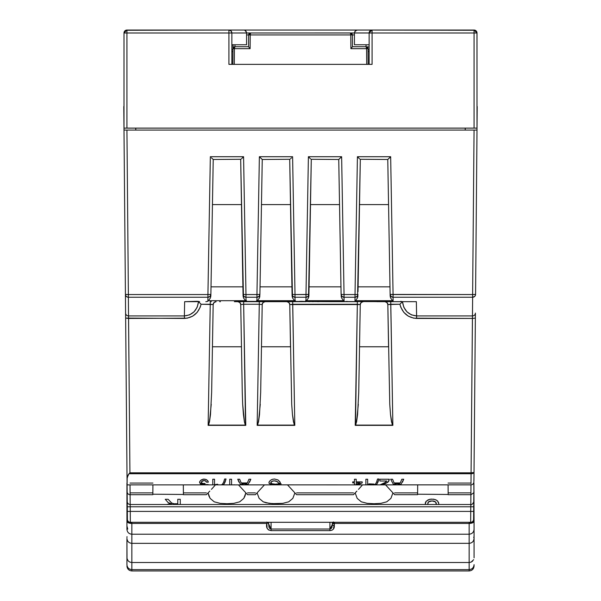 <?xml version="1.0" encoding="UTF-8"?>
<svg xmlns="http://www.w3.org/2000/svg" width="601" height="601" viewBox="0 0 601 601"><rect width="100%" height="100%" fill="white"/><g stroke="black" fill="none" stroke-linecap="round" stroke-linejoin="round"><path stroke-width="0.9" d="M448.158 494.473L417.605 494.21L448.158 494.473M183.403 494.473L152.849 494.21L183.403 494.473M196.602 301.311L184.635 301.672L184.387 315.931L128.531 315.931L128.374 297.247L207.931 297.247L207.871 300.695L246.042 300.695L245.982 297.247L256.958 297.247L256.897 300.695L295.068 300.695L295.008 297.247L305.992 297.247L305.932 300.695L344.103 300.695L344.042 297.247L355.018 297.247L354.958 300.695L393.129 300.695L393.069 297.247L472.626 297.247L471.071 472.822L129.929 472.822L128.576 318.432L187.272 318.177L192.711 316.156L197.203 312.34L200.238 307.164L201.087 304.249L210.245 304.249L208.134 425.365L245.779 425.365L243.668 304.249L259.279 304.249L257.16 425.365L294.806 425.365L292.695 304.249L357.332 304.249L355.221 425.365L392.866 425.365L390.755 304.249L399.913 304.249L400.762 307.164L403.797 312.34L408.289 316.156L413.728 318.177L472.424 318.432L471.071 472.822L129.929 472.822L129.005 473.723L471.071 473.723L473.956 472.724L471.071 473.723L471.004 483.73L471.071 473.723L129.005 473.723L127.172 477.51L127.104 485.781M129.057 473.671A2.945 1.27 179.5 0 0 129.831 473.723M473.738 504.547L473.678 511.406L130.267 511.406L130.334 522.299L470.666 522.299L470.778 506.778L473.716 506.778L130.222 506.778L470.778 506.778L470.823 503.863L470.733 511.406L130.267 511.406L130.184 504.487A2.945 2.945 0 0 1 127.239 501.587L127.127 488.538L127.239 501.587A2.945 2.945 0 0 0 130.177 504.502L130.109 494.698L130.177 504.502L166.717 504.502L171.375 503.803L168.145 502.586L165.245 499.273L168.1 499.273L171.788 503.105M127.104 485.991L127.397 519.384A2.945 2.945 0 0 0 130.334 522.299L470.666 522.299L470.733 511.406L473.678 511.406L473.768 500.949M130.094 494.698A2.945 2.945 0 0 1 127.149 491.783A2.945 2.945 0 0 0 130.094 494.698L130.019 484.894L130.094 494.698L152.842 494.698L152.924 484.894L152.857 492.985M353.448 494.698L354.395 493.721L353.448 494.698L296.578 494.698L287.533 484.894L296.578 494.698L294.888 492.88L292.83 498.379L288.72 501.82L282.816 503.337L276.002 503.721L269.173 503.345L263.238 501.82L259.129 498.364L257.085 492.88L259.129 498.364L263.238 501.82L266.033 502.774L272.523 503.63L282.816 503.337L288.72 501.82L292.83 498.379L294.888 492.88M417.612 492.985L417.68 484.894L417.597 494.683L394.632 494.698L385.587 484.894L394.639 494.698L392.941 492.88L390.89 498.379L386.774 501.82L380.869 503.337L374.055 503.721L367.234 503.345L361.299 501.82L357.189 498.364L355.138 492.88L357.189 498.364L361.299 501.82L367.234 503.345L374.055 503.721L380.869 503.337L386.774 501.82L390.89 498.379L392.941 492.88M208.855 495.84L208.059 492.88L210.11 498.372L208.855 495.84M214.219 501.82L210.11 498.372L214.219 501.82L220.139 503.345L214.219 501.82M226.968 503.721L220.139 503.345L226.968 503.721L233.774 503.337L226.968 503.721M239.686 501.827L233.774 503.337L239.686 501.827L243.796 498.387L239.686 501.827M245.05 495.863L243.796 498.387L245.862 492.88L245.05 495.863M448.151 494.045L448.143 492.88L448.151 494.045M470.906 494.698L448.158 494.698L448.076 484.894L448.151 493.451L448.143 492.88L470.906 492.88L470.914 493.451L470.981 484.894L470.906 494.698C473.528 493.211 474.505 492.234 473.851 491.783L473.761 501.587M448.136 492.332L448.151 493.451M183.395 494.045L183.388 492.88L183.395 494.045M206.361 494.698L207.315 493.721L206.368 494.698L183.403 494.698L183.32 484.894L183.395 493.451L183.388 492.88L206.361 492.88M230.04 64.367L370.96 64.367M465.234 130.071L465.234 128.111L465.234 130.071M135.766 128.111L135.766 130.071L135.766 128.111M476.142 130.071L474.061 130.071L477.006 130.071L475.571 294.4L477.209 106.535L477.006 130.071L123.994 130.071L123.791 106.535L125.429 294.4L123.994 130.071L474.061 130.071L472.626 294.55L393.069 294.55L390.665 156.718L357.422 156.718L355.018 294.55L344.042 294.55L341.631 156.718L308.396 156.718L305.992 294.55L295.008 294.55L292.604 156.718L259.369 156.718L256.958 294.55L245.982 294.55L243.578 156.718L210.335 156.718L207.931 294.55L128.374 294.55L126.939 130.071L124.858 130.071M265.146 301.672A2.945 2.945 0 0 0 262.209 304.557L260.676 392.393L259.519 414.562L260.676 392.393L262.209 304.557A2.945 2.945 0 0 1 265.146 301.672L263.088 302.513L262.209 304.557L259.279 304.249L257.16 425.365L294.806 425.365L292.695 301.672L292.695 304.249L289.765 304.557L290.501 346.777L261.473 346.777L262.209 304.557L259.279 304.249L259.279 301.672L259.279 304.249L243.668 304.249L243.668 301.672L243.668 304.249L240.738 304.557L241.474 346.777L212.438 346.777L213.175 304.557L211.642 392.393L210.493 414.562L211.642 392.393L213.175 304.557A2.945 2.945 0 0 1 216.12 301.672L214.061 302.513L213.175 304.557L201.087 304.249C198.63 313.046 193.064 317.771 184.387 318.432L125.639 318.094L125.429 294.4L125.594 313.083A2.945 2.87 -0.5 0 0 128.531 315.931L128.374 297.247L207.931 297.247L207.871 300.695L246.042 300.695L245.982 297.247L256.958 297.247L256.897 300.695L295.068 300.695L295.008 297.247L305.992 297.247L305.932 300.695L344.103 300.695L344.042 297.247A2.945 2.87 179 0 1 341.098 294.43L338.746 159.483L341.631 156.718L308.396 156.718L309.477 157.808L308.396 156.718L305.992 294.55L308.929 294.43L308.906 295.977L308.982 291.718M361.141 302.513L360.262 304.557L358.729 392.393L357.572 414.562L358.729 392.393L360.262 304.557A2.945 2.945 0 0 1 363.207 301.672L361.141 302.513L362.095 301.89M255.395 492.88L247.552 492.88M353.448 492.88L296.578 492.88M417.612 492.88L394.639 492.88M470.823 503.946L470.891 494.698L470.823 504.502L438.783 504.502L438.783 503.615L438.783 504.502L436.296 504.494L435.65 502.008L432.149 500.926L428.408 501.933L427.694 504.502L428.032 502.421L430 501.144L433.201 500.979L435.65 502.008M152.857 492.88L130.094 492.88M438.662 502.797L437.453 500.836L438.783 503.615M425.448 502.428L425.207 504.487L426.139 501.279L429.58 499.318L433.546 499.161L436.431 500.092M174.621 503.736L177.783 503.743L177.783 499.273L180.27 499.273L180.27 504.502L180.27 499.273L177.783 499.273L177.783 503.743L174.621 503.736M172.72 503.503L174.005 503.721L171.706 503.06L168.1 499.273L165.245 499.273L168.182 502.616M166.725 504.502L169.354 504.434M195.453 301.672L184.635 301.672L184.387 315.931L189.608 314.856L194.093 311.799L197.211 307.186L198.51 301.672L195.16 301.672M378.803 301.672L402.482 301.672L403.789 307.186L406.907 311.799L411.392 314.856L416.613 315.931L472.469 315.931L416.613 315.931L416.365 301.672L235.419 301.341M360.938 301.319L357.039 301.522M210.598 301.672L211.327 301.672M198.991 301.477L197.083 301.304M219.688 301.672L220.409 301.672M266.386 301.672L234.428 301.672M238.379 301.672L238.913 301.672M243.352 301.672L243.916 301.672M254.351 301.672L255.079 301.672M266.679 301.672L287.616 301.672M287.841 301.672L306.119 301.672M301.83 301.296L309.913 301.672M313.264 301.672L312.49 301.672M318.598 301.672L317.448 301.672M318.034 301.672L318.425 301.672M310.349 301.574L331.88 301.672M331.316 301.672L339.325 301.672M338.761 301.672L350.623 301.672M349.902 301.672L356.385 301.672M356.543 301.672L357.114 301.672M362.576 301.672L359.819 301.296L379.389 301.341M377.24 301.672L378.269 301.672M382.642 301.672L383.205 301.672M393.655 301.672L394.376 301.672M406.727 301.672L413.706 301.672M187.294 301.672L184.635 301.672M199.615 301.672L194.716 301.672M214.534 484.646L214.534 479.237L212.777 479.237L212.777 484.894L217.705 484.571L212.777 484.894L212.777 479.237L214.534 479.237L214.534 484.646L217.705 484.218L215.248 484.541M367.654 484.646L367.654 479.237L365.896 479.237L365.896 484.894L370.825 484.571L365.896 484.894L365.896 479.237L367.654 479.237L367.654 484.646L370.825 484.218L368.368 484.541M233.286 484.842L231.565 484.887L231.565 479.237L229.732 479.237L229.732 484.879L229.732 479.237L231.565 479.237L231.565 484.894L233.639 484.879M242.188 484.879L231.956 484.887M233.894 484.879L234.555 484.767M277.527 484.872L271.036 484.248L269.075 483.362L269.023 482.212L270.39 480.364L272.193 479.358L274.484 479.005L278.045 479.966L280.013 481.957L280.389 483.166L278.556 483.264L277.429 481.694L274.326 480.83L271.75 481.416L270.841 483.084L272.23 483.767L279.585 484.857M374.303 484.872L375.49 484.06L374.107 484.894L272.185 484.857M382.221 484.676L387.713 482.37L388.877 480.988L389.275 479.237L379.877 479.237L379.877 481.003L386.751 480.995L384.805 482.641L379.945 484.894L384.805 482.641L386.751 481.003L379.877 481.003L379.877 479.237L389.275 479.237L388.246 481.882L382.086 484.872M387.082 484.894L388.712 484.879M395.248 484.879L393.257 484.068L390.65 479.237L392.551 479.237L394.098 482.949L400.266 482.949L401.806 479.237L403.714 479.237L401.107 484.068L399.282 484.879M375.715 484.872L376.895 484.045L375.362 484.879M377.991 482.062L376.895 484.06L378.93 479.005L377.991 482.062M377.518 479.005L378.93 479.005L376.895 484.045L378.93 478.989L377.518 479.005L376.579 482.062L377.518 479.005M375.49 484.06L376.579 482.062L375.49 484.06M246.215 484.879L248.213 484.068L250.82 479.222L249.61 482.145L250.82 479.237L248.912 479.237L247.372 482.949L241.204 482.949L239.656 479.237L237.756 479.237L240.362 484.068L241.872 484.872L240.362 484.068L237.756 479.237L239.656 479.237L241.204 482.949L247.372 482.949L248.912 479.237L250.82 479.237L248.213 484.068L246.387 484.879M222.821 484.872L224 484.045L222.468 484.879M225.097 482.062L224 484.06L226.036 479.005L225.097 482.062M224.624 479.005L226.036 479.005L224 484.045L226.036 478.989L224.624 479.005L223.685 482.062L224.624 479.005M222.595 484.06L223.685 482.062L222.595 484.06L221.408 484.872L222.595 484.06M127.089 484.894L221.408 484.872M352.697 482.866L352.697 481.882L354.455 481.882L354.455 479.237L356.213 479.237L356.213 481.882L362.2 481.882L362.2 482.866L359.03 484.353L354.455 484.887L354.455 482.866L352.697 482.866L354.455 482.858L352.697 482.858L354.455 482.858L354.455 484.887L359.03 484.353L362.2 482.866L359.03 484.346L355.687 484.879L359.03 484.346L362.2 482.858L362.2 481.882L356.213 481.882L356.213 479.237L354.455 479.237L354.455 481.882L352.697 481.882L352.697 482.866M201.756 483.933L199.893 483.166L199.645 481.852L200.787 480.282L203.13 479.14L205.82 479.365L207.548 480.537L208.374 482.1L206.616 482.205L205.091 480.642L202.89 480.672L201.493 481.754L201.485 482.851L202.86 483.489L205.046 483.497L204.866 484.053L202.071 484.631L208.201 484.564L200.591 484.774L200.403 484.391L202.139 483.85M473.197 297.195L472.626 297.247L472.469 315.931A2.945 2.87 0.5 0 0 475.406 313.083L474.016 472.476A2.945 1.27 -179.5 0 1 471.071 473.723L471.071 473.776M471.004 483.076L448.061 483.076M152.939 483.076L130.011 483.076M215.03 485.338L213.182 487.426L215.03 485.338M211.417 489.364L213.182 487.426L211.417 489.364M207.315 493.721L209.802 491.1L207.315 493.721M242.271 392.393L240.738 304.557L242.271 392.393L242.676 404.285L242.271 392.393L242.676 404.285L244.412 421.827L242.676 404.285L242.271 392.393M363.207 301.672A2.945 2.945 0 0 0 360.262 304.557L289.765 304.557L291.703 404.285L292.454 414.562L294.174 424.494L292.454 414.562L291.703 404.285L289.765 304.557L288.886 302.513L286.82 301.672A2.945 2.945 0 0 1 289.765 304.557A2.945 2.945 0 0 0 286.82 301.672M402.024 301.672L400.672 301.341L402.482 301.672L399.913 304.249L402.467 301.672C403.744 310.334 408.455 315.089 416.613 315.931L416.613 318.432C407.936 317.771 402.37 313.046 399.913 304.249L387.825 304.557L386.939 302.513L384.88 301.672A2.945 2.945 0 0 1 387.825 304.557L389.764 404.285L390.507 414.562L392.228 424.494L390.507 414.562L389.764 404.285L387.825 304.557L388.562 346.777L359.526 346.777L388.562 346.777M308.906 295.977L308.493 297.886L311.288 159.483L308.929 294.437L295.008 294.55L292.604 156.718L259.369 156.718L256.958 294.55L245.982 294.55L243.578 156.718L210.335 156.718L207.931 294.55L210.876 294.43L213.227 159.483L211.402 157.793L213.227 159.483L210.921 291.718M243.067 295.977L240.685 159.483L243.48 297.886L243.067 295.977M259.369 156.718L262.254 159.483L259.948 291.718M292.094 295.977L289.712 159.483L292.507 297.886L292.094 295.977M341.128 295.977L341.533 297.886L341.128 295.977M357.933 295.977L357.52 297.886L360.315 159.483L358.008 291.718M339.648 158.687L338.746 159.483L311.017 159.28L338.746 159.483L341.12 294.708L341.977 296.428L344.042 297.247L355.018 297.247L357.084 296.428L357.956 294.43A2.945 2.87 -179 0 1 355.018 297.247L354.958 300.695L393.129 300.695L393.069 297.247A2.945 2.87 179 0 1 390.124 294.43L390.56 297.886L392.115 300.034L390.56 297.886L390.154 295.977L387.773 159.483L390.665 156.718L388.682 158.687L390.665 156.718L357.422 156.718L358.504 157.808L357.422 156.718L355.018 294.55L344.042 294.55L341.631 156.718L340.564 157.793M247.552 494.698L238.499 484.894L247.552 494.698L255.395 494.698L264.44 484.894L255.395 494.698M362.118 485.33L360.254 487.441L362.118 485.33M358.496 489.372L360.254 487.441L358.496 489.372M354.395 493.721L356.881 491.1L354.395 493.721M473.956 472.551L471.071 472.822L474.016 472.476L473.866 482.588L472.942 484.158L471.417 484.864L394.767 484.864L393.257 484.06L390.65 479.222L393.257 484.068L395.255 484.879M473.949 480.567L475.406 313.083A2.945 2.87 -179.5 0 1 472.469 315.931L472.424 318.432L416.613 318.432L416.365 301.672M473.678 511.406L473.603 519.384L473.678 511.406M127.232 501.114L127.247 502.188M127.089 484.353L125.639 318.094L127.036 478.742L128.126 474.94L129.929 472.822L128.531 315.931A2.945 2.87 179.5 0 1 125.594 313.083L125.639 318.094L128.576 318.432L128.531 315.931L184.387 315.931L184.387 318.432L184.387 315.931C192.545 315.089 197.256 310.334 198.51 301.672L201.087 304.249L198.533 301.672M368.819 483.85L374.032 484.068M275.972 484.068L281.193 483.858M245.14 424.494L244.412 421.827L245.516 425.102L208.404 425.102L209.501 421.827L210.493 414.562L208.772 424.494M259.872 295.977L259.467 297.886L259.902 294.43L256.958 294.55L259.902 294.43L262.254 159.483L289.983 159.28L262.254 159.483L260.451 157.808M388.682 158.687L387.773 159.483L360.044 159.28L387.773 159.483L390.124 294.43L393.069 294.55L390.665 156.718M213.227 159.483L240.956 159.28L213.227 159.483M388.562 204.595L359.526 204.595L388.562 204.595M339.527 204.595L310.499 204.595L339.527 204.595M290.501 204.595L261.473 204.595L290.501 204.595M241.474 204.595L212.438 204.595L241.474 204.595M242.909 286.85L211.004 286.85L242.909 286.85M294.174 424.494L294.543 425.102L257.431 425.102L258.528 421.827L259.519 414.562L257.799 424.494M291.936 286.85L260.038 286.85L291.936 286.85M340.962 286.85L309.064 286.85L340.962 286.85M392.228 424.494L392.596 425.102L355.484 425.102L356.588 421.827L357.572 414.562L355.86 424.494M389.996 286.85L358.091 286.85L389.996 286.85M212.438 346.777L241.474 346.777M261.473 346.777L290.501 346.777M357.52 297.886L355.972 300.034L357.52 297.886M343.088 300.034L341.533 297.886L343.088 300.034M308.493 297.886L306.946 300.034L308.493 297.886M294.054 300.034L292.507 297.886L294.054 300.034M259.467 297.886L257.912 300.034L259.467 297.886M245.028 300.034L243.48 297.886L245.028 300.034M210.44 297.886L208.885 300.034L210.44 297.886L210.846 295.977L210.44 297.886M290.621 158.687L291.538 157.793M310.379 158.687L308.396 156.718M241.594 158.687L243.57 156.718M212.318 158.687L211.424 157.808M359.406 158.687L358.489 157.793L359.406 158.687M244.412 421.827L243.428 414.562L244.412 421.827L245.516 425.102L244.412 421.827M474.7 296.421L475.338 295.497L474.7 296.421L472.626 297.247L472.626 294.55L390.124 294.43L391.003 296.428L393.069 297.247L393.069 294.55L393.069 297.247L472.626 297.247A2.945 2.87 -179.5 0 0 475.571 294.4L472.626 294.55L472.626 297.247M475.571 294.4L475.338 295.497M293.446 421.827L292.454 414.562L293.446 421.827L294.543 425.102L293.446 421.827M391.499 421.827L390.507 414.562L391.499 421.827L392.596 425.102L391.499 421.827M308.929 294.43A2.945 2.87 -179 0 1 305.992 297.247L308.05 296.428L308.929 294.43M305.992 294.55L305.992 297.247L305.992 294.55M341.098 294.43L344.042 294.55L341.098 294.43M295.008 294.55L295.008 297.247A2.945 2.87 179 0 1 292.071 294.43L292.95 296.428L295.008 297.247L295.008 294.55L292.071 294.43L295.008 294.55M344.042 297.247L344.042 294.55L344.042 297.247M355.018 297.247L355.018 294.55L355.018 297.247M357.099 294.535L355.018 294.55L357.099 294.535M259.902 294.43A2.945 2.87 -179 0 1 256.958 297.247L259.023 296.428L259.902 294.43M357.422 156.718L358.489 157.793M256.958 294.55L256.958 297.247L256.958 294.55M245.982 294.55L245.982 297.247A2.945 2.87 179 0 1 243.037 294.43L243.916 296.428L245.982 297.247L245.982 294.55L243.044 294.437L245.982 294.55M243.578 156.718L242.511 157.793M392.596 425.102L355.221 425.365L392.866 425.365L390.755 301.672L390.755 304.249L387.825 304.557A2.945 2.945 0 0 0 384.88 301.672M472.424 318.432L475.361 318.094L472.424 318.432M210.846 295.977L210.876 294.43A2.945 2.87 -179 0 1 207.931 297.247L209.997 296.428L210.876 294.43L207.931 294.55L207.931 297.247L207.931 294.55L128.374 294.55L128.374 297.247A2.945 2.87 179.5 0 1 125.429 294.4L128.374 294.55L126.939 130.071M389.764 404.285L390.507 414.562M360.262 304.557L357.332 304.249L355.484 425.102M356.588 421.827L358.324 404.285M357.332 304.249L357.332 301.672L357.332 304.249M294.543 425.102L257.431 425.102M291.703 404.285L292.454 414.562M210.245 301.672L210.245 304.249L210.245 301.672M216.12 301.672A2.945 2.945 0 0 0 213.175 304.557L210.245 304.249L208.134 425.365L245.779 425.365L208.404 425.102M258.528 421.827L260.271 404.285M209.501 421.827L211.236 404.285M242.676 404.285L243.428 414.562M245.516 425.102L243.668 304.249L240.738 304.557A2.945 2.945 0 0 0 237.793 301.672A2.945 2.945 0 0 1 240.738 304.557L239.859 302.513L237.793 301.672M473.768 501.114L473.851 491.783M127.397 519.384A2.945 2.945 0 0 0 130.334 522.299L130.267 511.406L127.322 511.406L130.267 511.406L130.222 506.778L127.284 506.778L130.222 506.778L130.177 503.946M470.666 522.299A2.945 2.945 0 0 0 473.603 519.384A2.945 2.945 0 0 1 470.666 522.299M474.061 130.071L472.626 294.55L475.511 294.437M125.662 295.497L126.3 296.421L125.662 295.497M126.3 296.421L127.803 297.195M125.429 294.407L125.489 294.963M128.374 297.247L128.374 294.55L126.293 294.52M399.109 484.879L401.107 484.068L403.714 479.222L402.505 482.145L403.714 479.237L401.806 479.237L400.266 482.949L394.098 482.949L392.551 479.237L390.65 479.237L393.257 484.06L395.082 484.879M397.749 484.887L399.665 483.79L394.699 483.79L399.665 483.805L398.005 484.849L396.179 484.827L394.699 483.79L399.665 483.79L394.699 483.805L396.179 484.827M386.751 480.995L379.877 480.995L386.751 480.995L386.233 481.634M388.704 484.864L387.209 484.842M374.107 484.879L386.668 484.864M386.12 484.827L385.324 484.774M381.71 484.872L385.654 483.497L381.928 484.887M384.054 484.759L383.19 484.789M388.87 480.995L385.654 483.497L388.246 481.874L389.268 479.606M382.506 484.519L383.4 484.466M280.201 482.355L278.045 479.966L274.484 479.005L272.193 479.358L270.39 480.364L269.105 481.979M270.037 484.023L278.083 484.879M278.331 484.661L277.016 484.526M279.488 484.691L272.23 483.767L271.111 483.377L270.818 482.4M271.111 483.377L270.766 482.746M270.998 482.062L272.929 480.958L274.326 480.823L272.291 481.146L270.998 482.055L272.937 480.965L275.213 480.875L277.429 481.679L276.047 481.055L277.917 482.077L278.556 483.264L277.917 482.077L278.556 483.264L280.389 483.151M268.932 482.761L269.969 483.985M238.965 482.145L237.756 479.222L238.965 482.145M244.855 484.887L246.771 483.79L241.812 483.79L246.771 483.805L245.11 484.849L243.285 484.827L241.812 483.79L246.771 483.79L241.812 483.805L243.285 484.827M367.031 484.894L368.503 484.789M356.213 482.866L360.029 482.866L356.213 484.534L356.213 482.866L360.029 482.858L356.213 482.858L356.213 484.534L360.029 482.866L356.213 482.866M213.903 484.894L215.383 484.789M208.014 481.146L206.549 479.718L204.1 479.057L201.44 479.801L199.863 481.363M199.577 482.423L200.178 483.384L201.027 483.692L199.577 482.34L200.178 483.369L202.154 483.85L200.276 484.556M200.606 484.767L206.917 484.857M201.485 484.857L202.74 484.879M208.201 484.564L204.13 484.827M206.436 484.534L205.715 484.767M204.595 483.535L203.904 483.572L205.046 483.497L204.866 484.053L205.046 483.482L204.866 484.053L202.905 484.173M203.904 483.572L201.936 483.212L201.493 481.754L201.335 482.348M201.343 482.197L202.019 481.138L204.04 480.484L201.493 481.739L202.89 480.672L204.31 480.492L205.888 481.078L205.091 480.635L206.616 482.205L206.353 481.634L206.616 482.205L208.374 482.1M208.374 482.092L206.616 482.19L208.374 482.092M200.591 484.767L201.463 484.857M201.027 483.692L202.154 483.85M392.491 300.688L393.129 300.688L392.491 300.688M390.868 301.341L388.885 301.672L390.868 301.341M363.237 301.672L361.779 301.386M347.123 301.341L345.139 301.672L347.123 301.341M341.901 300.688L344.103 300.688L341.901 300.688M305.932 300.688L307.96 300.688M301.364 301.296L299.306 301.371M294.573 300.688L295.068 300.688M306.548 300.688L305.563 300.688M295.392 300.688L294.918 300.688M296.609 301.672L302.513 301.672M303.55 301.672L305.098 301.672M294.092 301.341L292.048 301.672L294.092 301.341M282.32 301.341L280.284 301.672L282.32 301.341M256.897 300.688L258.392 300.688M257.453 300.688L256.567 300.688M207.818 301.341L205.835 301.672L207.818 301.341M376.857 301.672L379.261 301.612M243.856 300.688L246.493 300.688M234.345 301.672L238.469 301.672M234.48 301.672L237.906 301.672M236.411 301.657L236.839 301.672L236.411 301.657M429.978 501.136L428.032 502.421L429.174 501.407L431.037 500.956M436.01 502.481L436.296 503.653L435.65 502L433.201 500.979L434.921 501.482M436.296 503.653L436.296 504.487L169.422 504.487M437.453 500.836L435.079 499.499L431.142 499.085L428.167 499.814L425.831 501.677M435.642 501.985L436.273 503.3M168.28 502.676L169.985 503.525M166.695 504.494L170.654 503.683M170.444 504.044L169.384 504.104M168.971 503.12L170 503.533M126.939 538.451L127.021 558.697L128.291 561.049L129.884 562.115L131.844 562.506L131.844 569.62L469.156 569.62L469.156 562.506L131.844 562.506L131.844 543.349L131.844 562.506L469.156 562.506L469.156 523.441L334.359 523.441L333.465 529.008L332.053 530.172L329.919 530.623L271.081 530.623L268.474 529.909L267.084 528.181L266.821 523.441L131.844 523.441L131.844 543.349C128.877 543.049 127.239 541.411 126.939 538.451L126.939 564.662M131.844 569.62L131.844 570.95L131.844 569.62C128.877 569.312 127.239 567.682 126.939 564.715L126.939 557.833L127.337 559.674M332.849 522.299L332.368 522.9L332.368 522.299L332.368 522.9L334.359 523.441L334.569 522.299L334.359 523.441L469.156 523.441L469.156 543.334L131.844 543.349L131.844 534.221C128.877 533.913 127.239 532.283 126.939 529.316L126.939 521.232L131.844 523.441L131.844 522.299L131.844 523.441A4.906 2.209 180 0 1 126.939 521.232L128.073 521.232L126.939 521.232L126.939 483.076L126.939 529.233M126.939 537.549L127.021 536.655M474.061 538.398L474.061 529.316C473.761 532.283 472.123 533.913 469.156 534.221L131.844 534.221L131.844 523.441L266.821 523.441L267.257 522.847L266.709 522.059L268.632 523.884L268.632 522.299L268.632 523.824M268.617 523.666L268.632 524.372M268.632 523.884L271.081 529.023L271.081 530.623L271.081 529.023L329.919 529.023L329.919 530.623L329.919 529.023L332.368 524.523A1.961 1.104 0 0 0 334.329 525.627A1.961 1.104 180 0 1 332.368 524.523L332.368 522.9A1.961 0.924 0 0 0 334.329 523.817A1.961 0.924 180 0 1 332.368 522.9L331.992 527.31L331.271 528.467L329.919 529.023L329.919 522.299L329.919 529.023L271.081 529.023L271.081 522.299L271.081 529.023L269.729 528.467L269.008 527.31L268.632 523.779M268.362 523.396L267.257 522.847L266.821 523.441C265.86 527.528 267.28 529.924 271.081 530.623L329.919 530.623C333.052 530.255 334.524 528.587 334.329 525.627L334.359 523.441A1.961 0.871 -169.1 0 1 332.533 522.562L333.442 521.938M474.061 564.662L474.061 564.715C473.761 567.682 472.123 569.312 469.156 569.62L469.156 570.95C472.123 570.649 473.761 569.012 474.061 566.044L474.061 565.225M474.061 557.833L474.061 538.451L474.061 557.833M474.054 535.934L474.061 537.549M474.061 529.165L473.926 483.076M268.632 522.885L268.467 522.547L268.632 522.885A1.961 0.917 180 0 1 268.324 523.381M473.851 483.076L474.061 521.232L472.927 521.232L474.061 521.232A4.906 2.209 180 0 1 469.156 523.441L469.156 522.299L469.156 523.441L474.061 521.232L474.061 538.436M127.735 529.105L127.081 526.521M131.844 569.613L131.844 562.506L129.884 562.115L128.291 561.049M474.061 538.451C473.761 541.411 472.123 543.049 469.156 543.349L469.156 562.506L471.116 562.115L473.663 559.681M472.709 561.049L471.116 562.115L469.156 562.506L469.156 569.613M473.723 537.625L473.979 536.655M476.984 32.664L477.006 128.111L477.006 32.995L476.781 31.868L475.188 30.275L372.079 30.05L372.079 32.995L474.061 32.995L474.061 30.05L126.939 30.05L126.939 32.995L228.921 32.995L228.921 30.05L125.812 30.275L126.939 30.05L123.994 32.995L123.994 128.111L126.939 128.111L126.939 32.995L228.921 32.995L228.921 64.367L372.079 64.367L372.079 32.995L474.061 32.995L474.061 128.111L126.939 128.111L477.006 128.111L474.061 128.111L474.061 32.995L477.006 32.995L474.061 32.995L474.061 30.05A2.945 2.945 0 0 1 477.006 32.995L474.061 30.05L475.188 30.275L476.781 31.868M246.568 44.759L231.858 44.759L246.568 44.759L246.568 32.995L246.568 44.759M243.623 30.05L228.921 30.05A2.945 2.945 0 0 1 231.858 32.995L231.858 64.367L231.858 32.995L246.568 32.995L246.342 31.868L246.568 32.995L246.342 31.868L245.704 30.914L246.568 32.995L246.342 31.868L244.75 30.275L246.342 31.868M372.079 64.367L372.079 30.05L357.377 30.05L355.296 30.914L354.432 32.995L354.432 44.759L354.432 32.995L369.142 32.995L369.142 64.367L369.142 32.995L372.079 32.995L369.142 32.995A2.945 2.945 0 0 1 372.079 30.05L369.157 32.664M369.142 44.759L354.432 44.759L369.142 44.759M232.97 49.665L231.858 49.665L232.97 49.665M232.948 51.633L231.858 51.633L232.948 51.633M369.142 49.665L368.03 49.665L369.142 49.665M369.142 51.633L368.052 51.633L369.142 51.633M124.016 32.664L124.858 30.914L126.939 30.05A2.945 2.945 0 0 0 123.994 32.995L126.939 32.995L126.939 30.05M354.658 31.868L356.25 30.275L355.296 30.914L357.377 30.05L355.296 30.914L354.432 32.995L355.296 30.914L354.432 32.995L355.296 30.914L357.377 30.05L238.725 30.05M228.921 30.05A2.945 2.945 0 0 1 231.858 32.995L231.002 30.914L228.921 30.05L228.921 32.995L372.079 32.965M244.75 30.275L245.704 30.914L244.75 30.275M231.858 32.995L228.921 32.995L228.921 64.367M125.812 30.275L124.219 31.868M123.994 32.995L123.994 128.111L126.939 128.111L126.939 32.995L123.994 32.995M370.96 30.275L372.079 30.05L370.006 30.914L369.367 31.868M354.432 32.995L350.383 32.995A1.961 1.961 0 0 1 352.344 34.933L352.449 46.758L350.886 48.666L350.766 34.933L250.234 34.933L250.114 48.666L234.428 48.666L234.292 64.367L234.428 48.666L232.978 48.666L233.008 44.759L232.842 64.367L234.292 64.367L232.842 64.367L232.978 48.666L250.114 48.666L248.551 46.758L248.656 34.933L246.568 34.933L248.656 34.933L248.551 46.758L250.114 48.666L250.234 34.933L350.766 34.933L350.886 48.666L366.572 48.666L350.886 48.666L352.449 46.758L352.344 34.933L354.432 34.933L352.344 34.933L351.119 33.138M352.441 46.72L366.062 46.72L366.024 44.759L366.047 46.72A1.961 1.961 0 0 1 368.022 48.666L368.158 64.367L368.022 48.666L367.444 47.291L366.062 46.72L366.572 48.666L366.708 64.367L368.158 64.367L366.708 64.367L366.572 48.666L368.022 48.666L366.572 48.666A1.961 0.511 -90 0 0 366.062 46.72L352.441 46.72M234.953 46.72L234.976 44.759L234.953 46.72L248.559 46.72L234.938 46.72A1.961 0.511 90 0 0 234.428 48.666L234.938 46.72L232.978 48.666A1.961 1.961 0 0 1 234.938 46.72L233.556 47.291L232.978 48.666M368.007 46.48L368.022 48.666L368.007 46.48M367.872 47.922L368.022 48.666L366.062 46.72M352.344 34.933L350.766 34.933L352.344 34.933L350.383 32.995L350.766 34.933A1.961 0.391 -90 0 0 350.383 32.995L250.617 32.995A1.961 0.391 90 0 0 250.234 34.933L248.656 34.933L250.234 34.933L250.617 32.995L248.656 34.933A1.961 1.961 0 0 1 250.617 32.995L249.235 33.558L248.656 34.933M232.993 46.48L233.15 45.916M250.617 32.995L246.568 32.995M283.777 32.995L285.723 32.995M315.277 32.995L317.223 32.995M231.565 484.879L221.213 484.879M271.502 484.879L242.158 484.879M387.059 484.879L395.052 484.894M470.823 504.502C472.025 505.644 474.497 500.918 473.761 501.317M131.844 570.95C128.877 570.649 127.239 569.012 126.939 566.044C127.239 569.012 128.877 570.649 131.844 570.95L469.156 570.95C472.123 570.649 473.761 569.012 474.061 566.044"/></g></svg>
